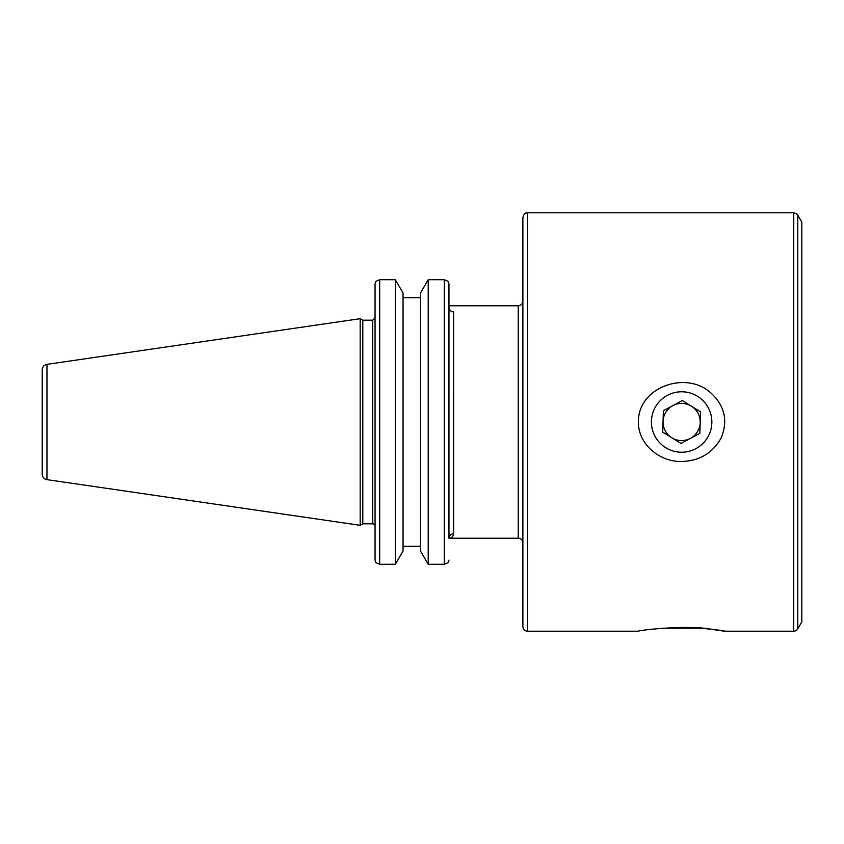 <?xml version="1.0" encoding="UTF-8"?>
<svg xmlns="http://www.w3.org/2000/svg" width="844" height="844" viewBox="0 0 844 844"><rect width="100%" height="100%" fill="white"/><g stroke="black" fill="none" stroke-linecap="round" stroke-linejoin="round"><path stroke-width="1.27" d="M448.966 536.33L448.966 538.219L518.227 538.219L518.227 305.781L448.966 305.781L448.966 283.922L448.976 538.219A4.653 4.473 180 0 1 453.608 533.746L453.608 311.974C450.738 311.626 449.187 309.991 448.966 307.068L448.966 538.219C451.519 538.229 453.07 536.731 453.608 533.746M518.227 538.219A4.653 4.653 0 0 1 522.879 542.871M522.879 217.457L522.879 626.543A4.653 4.653 0 0 0 527.521 631.196L527.521 212.804C526.15 213.701 525.084 211.105 522.879 217.457M527.521 631.196L638.402 631.196C637.874 630.299 686.773 624.634 711.323 629.223C740.863 634.15 717.147 628.105 681.635 627.43M681.635 461.478C659.776 462.079 638.085 444.313 638.402 422C637.874 386.837 686.773 369.967 711.323 393.346C724.753 405.975 728.055 420.787 721.24 437.783C712.695 453.101 699.486 461.003 681.635 461.478M797.77 628.864L797.77 215.136L801.8 222.109L801.8 621.891L797.77 628.864A4.653 4.653 0 0 1 793.75 631.196L793.75 212.804L527.521 212.804M46.969 364.355C44.025 365.019 42.432 366.855 42.2 369.872L42.2 474.128A5.581 5.581 0 0 0 46.969 479.645L46.969 364.355L360.177 318.684L360.177 525.316L362.793 523.808L362.793 320.192L372.721 320.192L375.052 317.871L375.052 283.922L375.052 560.078L375.717 562.568L379.694 564.288L395.33 564.288L403.052 551.016L403.052 292.984L395.33 279.712L395.33 564.288M375.052 283.922L375.717 281.432L379.694 279.712L395.33 279.712M420.491 297.7L403.052 297.7M448.966 283.922L448.291 281.432L444.313 279.712L428.214 279.712L420.491 292.984L420.491 551.016L428.214 564.288L444.313 564.288L448.291 562.568L448.966 560.078M375.052 560.078L375.052 536.33M403.052 546.3L420.491 546.3M372.721 320.192L372.721 523.808A2.321 2.321 0 0 1 375.052 526.128M428.214 279.712L428.214 564.288M654.986 436.253A30.215 30.215 0 0 1 682.606 391.795A30.215 30.215 0 0 1 707.304 437.941A30.215 30.215 0 0 1 654.986 436.253M662.698 432.128L663.395 410.669L682.321 400.541L700.562 411.872L699.866 433.331L680.939 443.459L662.698 432.128M690.403 438.395A18.6 18.6 0 0 0 700.214 422.601A18.6 18.6 0 0 1 671.824 437.793A18.6 18.6 0 0 1 663.046 421.399A18.6 18.6 0 0 0 690.403 438.395M663.046 421.399A18.6 18.6 0 0 1 691.447 406.207A18.6 18.6 0 0 1 700.214 422.601M662.055 628.21L701.206 628.21M379.694 279.712L379.694 564.288M444.313 279.712L444.313 564.288M518.227 305.781C521.054 305.507 522.605 303.956 522.879 301.129M724.859 631.196L793.75 631.196M797.77 215.136C798.255 214.735 796.915 213.965 793.75 212.804M46.969 479.645L360.177 525.316M362.793 320.192L360.177 318.684M362.793 523.808L372.721 523.808"/></g></svg>
